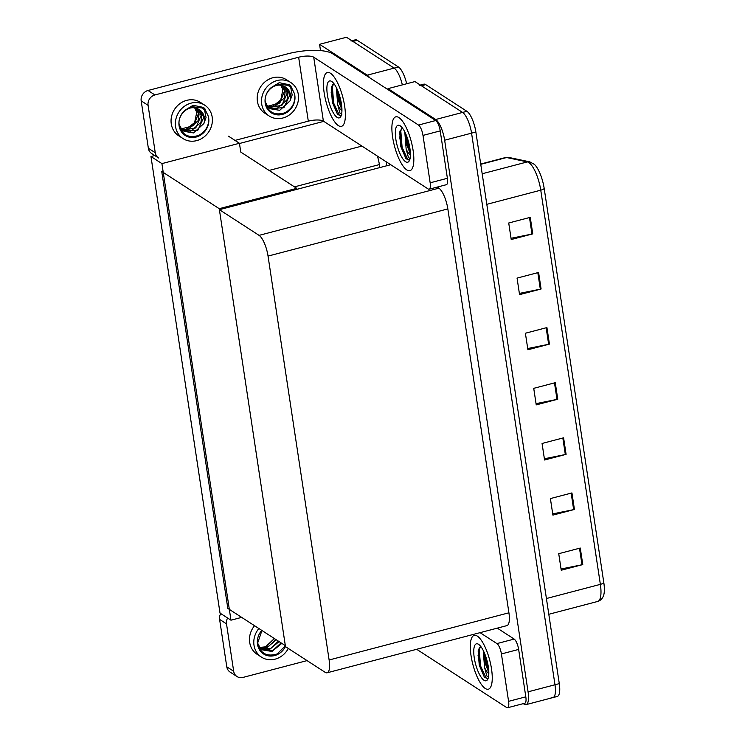 <?xml version="1.0" encoding="UTF-8"?>
<svg xmlns="http://www.w3.org/2000/svg" width="745" height="745" viewBox="0 0 745 745"><rect width="100%" height="100%" fill="white"/><g stroke="black" fill="none" stroke-linecap="round" stroke-linejoin="round"><path stroke-width="1.12" d="M239.471 143.496L323.758 121.37M320.518 50.604L319.568 44.309L346.481 37.25L394.133 68.102A17.573 5.485 75.3 0 1 402.347 84.883A17.573 5.485 75.3 0 0 394.133 68.102L352.953 41.441A17.573 5.485 75.3 0 0 350.988 40.975M386.152 161.767L386.757 165.763M319.568 44.309L367.22 75.171A17.573 5.485 75.3 0 1 369.706 77.778M379.829 167.578L379.382 164.58A17.573 5.485 -104.7 0 0 377.37 156.087M230.969 620.194L161.916 163.611L150.965 156.515L220.017 613.098L230.969 620.194L241.678 617.382M150.965 156.515L154.746 155.528M296.91 189.332L296.761 188.345L240.765 152.082L239.434 143.273L228.482 136.177M161.916 163.611L239.434 143.273M296.761 188.345L219.244 208.684L285.335 645.645L227.821 608.414L161.74 171.452L219.244 208.684M388.192 89.745L388.024 88.636L414.946 81.578L462.589 112.43A17.573 5.485 75.3 0 1 471.566 133.159L554.988 684.757A17.573 5.485 75.3 0 1 552.976 697.571A17.573 5.485 75.3 0 1 551.021 697.106M388.024 88.636L435.676 119.498A17.573 5.485 75.3 0 1 444.644 140.218L528.065 691.826A17.573 5.485 75.3 0 1 526.063 704.63A17.573 5.485 75.3 0 1 524.098 704.165L523.269 703.634M219.393 209.68L285.484 646.641L325.155 672.325A17.573 5.485 -104.7 0 0 327.111 672.791A17.573 5.485 -104.7 0 0 329.122 659.986L268.042 256.094A17.573 5.485 -104.7 0 0 259.074 235.364L219.393 209.68L390.715 164.72M327.111 672.791L506.917 625.614A17.573 5.485 -104.7 0 0 508.919 612.8L447.838 208.907A17.573 5.485 -104.7 0 0 438.87 188.187L437.203 187.107M351.873 40.742L355.3 39.839A17.573 5.485 75.3 0 1 357.255 40.305L398.445 66.975A17.573 5.485 75.3 0 1 406.658 83.747M419.454 85.302A17.573 5.485 75.3 0 1 421.409 85.768L462.589 112.43A17.573 5.485 75.3 0 1 471.566 133.159L554.988 684.757A17.573 5.485 75.3 0 1 552.976 697.571L526.063 704.63M530.254 217.344L508.723 222.997L511.219 239.527L532.759 233.874L530.254 217.344M511.033 238.298L531.986 234.06A4.684 1.443 -8.6 0 0 532.759 233.874M538.588 272.456L517.058 278.108L519.554 294.647L541.093 288.995L538.588 272.456M519.367 293.409L540.321 289.172A4.684 1.443 -8.6 0 0 541.093 288.995M546.923 327.577L525.393 333.229L527.898 349.759L549.428 344.115L546.923 327.577M527.711 348.53L548.655 344.292A4.684 1.443 -8.6 0 0 549.428 344.115M580.271 548.041L558.731 553.693L561.236 570.223L582.767 564.58L580.271 548.041M561.05 568.994L581.994 564.757A4.684 1.443 -8.6 0 0 582.767 564.58M571.937 492.929L550.397 498.573L552.902 515.112L574.432 509.459L571.937 492.929M552.716 513.882L573.659 509.636A4.684 1.443 -8.6 0 0 574.432 509.459M563.593 437.809L542.062 443.461L544.567 459.991L566.098 454.348L563.593 437.809M544.381 458.762L565.325 454.524A4.684 1.443 -8.6 0 0 566.098 454.348M555.258 382.688L533.727 388.341L536.232 404.88L557.763 399.227L555.258 382.688M536.046 403.641L556.99 399.404A4.684 1.443 -8.6 0 0 557.763 399.227M509.021 157.474A5.858 5.494 101.9 0 0 506.609 157.53A23.43 7.32 -104.7 0 0 505.445 157.549L509.021 157.474L529.751 161.851L534.416 164.394A21.093 6.584 75.3 0 1 544.195 188.485L603.813 582.683A21.093 6.584 75.3 0 1 603.655 595.255C602.593 598.514 600.61 600.582 597.695 601.448A23.43 7.32 -104.7 0 0 600.368 584.369A5.858 1.807 -8.6 0 0 603.813 582.683M420.338 85.07L423.756 84.166A17.573 5.485 75.3 0 1 425.721 84.632L466.901 111.303A17.573 5.485 75.3 0 1 475.869 132.023L559.29 683.631A17.573 5.485 75.3 0 1 557.288 696.445L552.976 697.571M477.321 636.109A27.826 8.689 -104.7 0 0 474.22 635.373A27.826 8.689 -104.7 0 0 471.827 660.042A27.826 8.689 -104.7 0 0 485.237 688.464A27.826 8.689 -104.7 0 0 488.347 689.2A27.826 8.689 -104.7 0 0 490.732 664.531A27.826 8.689 -104.7 0 0 477.321 636.109A27.826 8.689 75.3 0 1 490.732 664.531A27.826 8.689 75.3 0 1 488.347 689.2A27.826 8.689 75.3 0 1 485.237 688.464A27.826 8.689 75.3 0 1 471.827 660.042A27.826 8.689 75.3 0 1 474.22 635.373A27.826 8.689 75.3 0 1 477.321 636.109M478.886 654.278A20.506 6.407 75.3 0 1 478.579 649.118M501.413 653.942A8.791 2.747 -104.7 0 0 496.934 643.587L514.152 639.061A8.791 2.747 75.3 0 1 518.641 649.426L501.413 653.942L508.584 701.343L525.812 696.826A8.791 2.747 75.3 0 1 524.806 703.233L507.578 707.75A8.791 2.747 -104.7 0 0 508.584 701.343M518.641 649.426L525.812 696.826M514.152 639.061L497.288 628.137M236.975 676.525L230.075 672.055A8.791 7.897 -57.1 0 1 226.778 666.803L233.679 671.264A8.791 7.897 122.9 0 0 236.975 676.525A8.791 7.897 122.9 0 0 243 677.419L307.052 660.61M227.616 618.024A8.791 7.897 122.9 0 0 226.508 623.863L219.607 619.402L226.778 666.803M219.607 619.402A8.791 7.897 -57.1 0 1 220.716 613.554M226.508 623.863L233.679 671.264M416.678 649.295L506.6 707.517A8.791 2.747 -104.7 0 0 507.578 707.75M480.059 632.663L496.934 643.587M398.901 117.57A27.826 8.689 -104.7 0 0 395.8 116.835A27.826 8.689 -104.7 0 0 393.407 141.513A27.826 8.689 -104.7 0 0 406.817 169.934A27.826 8.689 -104.7 0 0 409.927 170.67A27.826 8.689 -104.7 0 0 412.311 145.992A27.826 8.689 -104.7 0 0 398.901 117.57A27.826 8.689 75.3 0 1 412.311 145.992A27.826 8.689 75.3 0 1 409.927 170.67A27.826 8.689 75.3 0 1 406.817 169.934A27.826 8.689 75.3 0 1 393.407 141.513A27.826 8.689 75.3 0 1 395.8 116.835A27.826 8.689 75.3 0 1 398.901 117.57M330.445 73.243A27.826 8.689 -104.7 0 0 327.344 72.507A27.826 8.689 -104.7 0 0 324.95 97.185A27.826 8.689 -104.7 0 0 338.36 125.607A27.826 8.689 -104.7 0 0 341.461 126.343A27.826 8.689 -104.7 0 0 343.855 101.665A27.826 8.689 -104.7 0 0 330.445 73.243A27.826 8.689 75.3 0 1 343.855 101.665A27.826 8.689 75.3 0 1 341.461 126.343A27.826 8.689 75.3 0 1 338.36 125.607A27.826 8.689 75.3 0 1 324.95 97.185A27.826 8.689 75.3 0 1 327.344 72.507A27.826 8.689 75.3 0 1 330.445 73.243M332.009 91.421A20.506 6.407 75.3 0 1 331.693 86.252M400.465 135.748A20.506 6.407 75.3 0 1 400.158 130.58M422.992 135.413A8.791 2.747 -104.7 0 0 418.513 125.048L435.732 120.532A8.791 2.747 75.3 0 1 440.221 130.887L422.992 135.413L430.163 182.814L447.391 178.288A8.791 2.747 75.3 0 1 446.385 184.695L429.157 189.211A8.791 2.747 -104.7 0 0 430.163 182.814M440.221 130.887L447.391 178.288M435.732 120.532L332.67 53.789A35.155 10.821 -8.6 0 0 287.44 53.891L148.013 90.48L154.913 94.95L298.643 57.225A11.715 3.604 171.4 0 1 313.719 57.197L418.513 125.048M151.654 153.526A8.791 7.897 -57.1 0 1 148.357 148.264L155.258 152.734A8.791 7.897 122.9 0 0 158.555 157.987L151.654 153.526M154.913 94.95A8.791 7.897 122.9 0 0 148.087 105.334L141.187 100.864L148.357 148.264M141.187 100.864A8.791 7.897 -57.1 0 1 148.013 90.48M148.087 105.334L155.258 152.734M235.01 140.405L308.309 121.165L298.643 57.225M313.719 57.197L323.386 121.128L428.179 188.979A8.791 2.747 -104.7 0 0 429.157 189.211M323.386 121.128A11.715 3.604 -8.6 0 0 308.309 121.165M254.557 625.726A19.919 17.899 122.9 0 0 249.687 642.423A19.919 17.899 122.9 0 0 257.165 654.343L261.476 657.137A19.919 17.899 122.9 0 0 288.306 648.476M258.869 628.519A19.919 17.899 122.9 0 0 253.998 645.217A19.919 17.899 122.9 0 0 261.476 657.137M285.363 645.85L277.084 653.961C266.803 657.025 260.303 653.458 257.584 643.242L261.951 630.512M261.774 630.4A16.111 14.481 122.9 0 0 257.5 644.304A16.111 14.481 122.9 0 0 263.544 653.942A16.111 14.481 122.9 0 0 285.465 646.52M263.227 653.728A16.111 14.481 122.9 0 0 277.084 653.961M276.321 639.815L266.524 647.917L260.098 647.74M275.641 639.378L268.479 646.567L259.819 647.405M279.058 641.594L269.262 649.687L261.272 648.914M278.379 641.147L270.761 648.532L260.964 648.644M281.796 643.363L272 651.465L262.575 649.901L260.061 647.703L257.565 643.019M281.116 642.916L272.745 650.599L262.24 649.668M264.643 647.694L274.346 638.539M290.839 82.555L286.527 79.762A19.919 17.899 122.9 0 0 266.021 81.056A19.919 17.899 122.9 0 0 257.397 101.292A19.919 17.899 122.9 0 0 264.875 113.203L269.187 115.997A19.919 17.899 122.9 0 0 289.693 114.711A19.919 17.899 122.9 0 0 298.317 94.475A19.919 17.899 122.9 0 0 290.839 82.555A19.919 17.899 122.9 0 0 270.333 83.85A19.919 17.899 122.9 0 0 261.709 104.077A19.919 17.899 122.9 0 0 269.187 115.997M290.029 100.91L292.17 94.978L290.727 87.556L288.222 85.405L277.512 83.989L271.273 87.519A16.111 14.481 122.9 0 0 265.211 103.164A16.111 14.481 122.9 0 0 271.255 112.802A16.111 14.481 122.9 0 0 287.84 111.759A16.111 14.481 122.9 0 0 294.815 95.397A16.111 14.481 122.9 0 0 294.452 93.665L294.759 95.36C295.281 103.024 291.956 108.844 284.795 112.821C274.514 115.894 268.014 112.318 265.295 102.102C263.693 92.585 273.685 82.714 282.169 85.628A13.242 11.901 122.9 0 1 285.503 87.063A13.242 11.901 122.9 0 1 290.476 94.978A13.242 11.901 122.9 0 1 290.029 100.91L279.71 110.325L270.286 108.761L267.772 106.563L265.267 101.879M270.938 112.588A16.111 14.481 122.9 0 0 284.795 112.821M290.727 87.556A16.111 14.481 122.9 0 0 288.175 85.368M282.755 85.787L285.205 91.57L284.292 98.079L274.235 106.777L267.809 106.6M282.336 85.666L284.525 91.123L279.831 103.024L267.529 106.274M284.339 86.401L285.596 87.686L287.942 93.339L287.03 99.849L276.972 108.556L268.982 107.774M283.957 86.224L287.263 92.902L281.889 105.371L268.675 107.504M285.437 87.016L290.001 94.671L283.929 107.671L269.951 108.528M272.353 106.554L280.763 99.97L282.858 89.763L280.576 84.734M271.273 87.519L279.245 82.676L289.395 84.781L290.615 85.666L294.452 93.665M289.237 84.679L291.006 86.085M204.707 105.157L200.396 102.372A19.919 17.899 122.9 0 0 179.89 103.657A19.919 17.899 122.9 0 0 171.266 123.893A19.919 17.899 122.9 0 0 178.744 135.804L183.056 138.598A19.919 17.899 122.9 0 0 203.562 137.313A19.919 17.899 122.9 0 0 212.185 117.077A19.919 17.899 122.9 0 0 204.707 105.157A19.919 17.899 122.9 0 0 184.201 106.451A19.919 17.899 122.9 0 0 175.578 126.687A19.919 17.899 122.9 0 0 183.056 138.598M203.897 123.521L206.039 117.58L204.596 110.158L202.091 108.006L191.381 106.591L185.142 110.12A16.111 14.481 122.9 0 0 179.079 125.765A16.111 14.481 122.9 0 0 185.123 135.404A16.111 14.481 122.9 0 0 201.709 134.361A16.111 14.481 122.9 0 0 208.684 117.999A16.111 14.481 122.9 0 0 208.321 116.267L208.628 117.961C209.149 125.626 205.825 131.446 198.664 135.422C188.383 138.495 181.882 134.919 179.163 124.704C177.561 115.186 187.554 105.315 196.037 108.23A13.242 11.901 122.9 0 1 199.371 109.664A13.242 11.901 122.9 0 1 204.344 117.589A13.242 11.901 122.9 0 1 203.897 123.521L193.579 132.927L184.155 131.362L181.64 129.164L179.135 124.48M184.807 135.19A16.111 14.481 122.9 0 0 198.664 135.422M204.596 110.158A16.111 14.481 122.9 0 0 202.044 107.969M196.624 108.388L199.073 114.171L198.161 120.681L188.103 129.379L181.678 129.202M196.205 108.267L198.393 113.724L193.7 125.626L181.398 128.876M198.207 109.003L199.464 110.288L201.811 115.941L200.899 122.45L190.841 131.157L182.851 130.384M197.825 108.826L201.131 115.503L195.758 127.972L182.544 130.105M199.306 109.617L203.869 117.272L197.798 130.273L183.819 131.139M186.222 129.155L194.631 122.571L196.727 112.365L194.445 107.336M185.142 110.12L193.113 105.287L203.264 107.382L204.484 108.267L208.321 116.267M203.106 107.28L204.875 108.686M488.236 678.006L487.351 678.546L484.408 677.252L479.249 665.164L478.15 650.804L480.879 646.613M483.999 680.26A19.1 5.969 75.3 0 1 474.248 657.733A19.1 5.969 75.3 0 1 478.56 644.313A19.1 5.969 75.3 0 1 478.597 644.341A19.1 5.969 75.3 0 1 487.053 660.768A19.1 5.969 75.3 0 1 487.761 679.235A19.1 5.969 75.3 0 1 483.999 680.26M483.198 650.394L484.567 667.483L486.83 675.957L488.729 677.335M484.567 667.483A13.242 4.135 -104.7 0 0 488.552 673.331A13.242 4.135 -104.7 0 0 488.813 673.489M484.38 652.918L485.377 663.851L488.813 672.474M486.075 657.444L488.431 667.706M479.771 647.144L479.212 649.37L480.534 665.918L486.122 677.913L487.547 678.49M484.921 654.212L486.513 664.354L488.757 671.04M478.262 650.255L479.678 666.142L484.408 677.252M341.359 115.149L340.465 115.689L337.532 114.385L332.372 102.307L331.274 87.947L333.993 83.747M337.122 117.393A19.1 5.969 75.3 0 1 327.372 94.876A19.1 5.969 75.3 0 1 331.683 81.456A19.1 5.969 75.3 0 1 331.721 81.475A19.1 5.969 75.3 0 1 340.176 97.912A19.1 5.969 75.3 0 1 340.875 116.378A19.1 5.969 75.3 0 1 337.122 117.393M336.321 87.528L337.69 104.626L339.944 113.091L341.853 114.469M337.69 104.626A13.242 4.135 -104.7 0 0 341.666 110.474A13.242 4.135 -104.7 0 0 341.936 110.623M337.504 90.061L338.491 100.985L341.936 109.617M339.199 94.578L341.555 104.849M332.894 84.278L332.335 86.513L333.648 103.061L339.245 115.047L340.661 115.624M338.034 91.356L339.636 101.488L341.881 108.183M331.376 87.398L332.801 103.285L337.532 114.385M409.815 159.477L408.93 160.017L405.988 158.713L400.829 146.635L399.73 132.275L402.458 128.075M405.578 161.721A19.1 5.969 75.3 0 1 395.828 139.203A19.1 5.969 75.3 0 1 400.139 125.784A19.1 5.969 75.3 0 1 400.177 125.803A19.1 5.969 75.3 0 1 408.632 142.239A19.1 5.969 75.3 0 1 409.34 160.706A19.1 5.969 75.3 0 1 405.578 161.721M404.777 131.856L406.146 148.953L408.409 157.418L410.309 158.797M406.146 148.953A13.242 4.135 -104.7 0 0 410.132 154.802A13.242 4.135 -104.7 0 0 410.393 154.951M405.96 134.379L406.956 145.312L410.393 153.945M407.655 138.905L410.011 149.177M401.35 128.606L400.791 130.841L402.114 147.389L407.701 159.374L409.117 159.951M406.5 135.683L408.092 145.815L410.337 152.501M399.841 131.725L401.257 147.612L405.988 158.713M269.113 170.437L361.93 146.085M367.22 75.171L398.445 66.975M294.471 186.865L379.382 164.58M435.676 119.498L466.901 111.303M444.644 140.218L475.869 132.023M528.065 691.826L559.29 683.631M329.122 659.986L508.919 612.8M268.042 256.094L447.838 208.907M259.074 235.364L438.87 188.187M357.255 40.305L352.953 41.441M529.751 161.851A5.858 5.494 101.9 0 0 527.348 161.907L506.609 157.53L480.749 164.319M544.195 188.485A5.858 1.807 171.4 0 1 540.758 190.18A23.43 7.32 -104.7 0 0 527.348 161.907L482.183 173.762M546.42 598.524L600.368 584.369L540.758 190.18L486.802 204.335M425.721 84.632L421.409 85.768M554.494 382.893L556.99 399.404M562.829 438.013L565.325 454.524M571.164 493.125L573.659 509.636M579.498 548.245L581.994 564.757M546.159 327.781L548.655 344.292M537.816 272.661L540.321 289.172M529.481 217.549L531.986 234.06M478.057 655.376A23.43 7.32 -104.7 0 0 480.721 666.617M331.171 92.52A23.43 7.32 -104.7 0 0 333.835 103.751M399.637 136.838A23.43 7.32 -104.7 0 0 402.3 148.078M505.445 157.549L480.711 164.04M597.695 601.448L548.804 614.28"/></g></svg>
